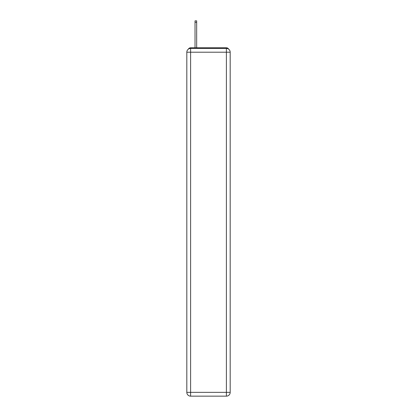 <?xml version="1.0" encoding="UTF-8"?>
<svg xmlns="http://www.w3.org/2000/svg" width="417" height="417" viewBox="0 0 417 417"><rect width="100%" height="100%" fill="white"/><g stroke="black" fill="none" stroke-linecap="round" stroke-linejoin="round"><path stroke-width="0.63" d="M228.641 49.154A2.528 2.528 0 0 0 226.395 47.783L190.605 47.783A2.528 2.528 0 0 0 188.359 49.154M190.605 47.783L195.031 47.783L195.031 20.85L196.678 20.85L196.678 47.783L198.638 47.783M218.362 47.783L226.395 47.783M190.605 48.414L226.395 48.414A3.795 3.795 0 0 1 230.184 52.208L230.184 392.355A3.795 3.795 0 0 1 226.395 396.15L190.605 396.15L190.605 392.355L226.395 392.355L226.395 52.208L190.605 52.208L190.605 392.355L186.816 392.355L186.816 52.208L190.605 52.208L190.605 48.414A3.795 3.795 0 0 0 186.816 52.208A3.795 3.795 0 0 1 190.605 48.414M186.816 392.355A3.795 3.795 0 0 0 190.605 396.15A3.795 3.795 0 0 1 186.816 392.355M226.395 396.15A3.795 3.795 0 0 0 230.184 392.355L226.395 392.355L226.395 396.15M230.184 52.208A3.795 3.795 0 0 0 226.395 48.414L226.395 52.208L230.184 52.208M195.031 22.304L196.678 22.304"/></g></svg>
